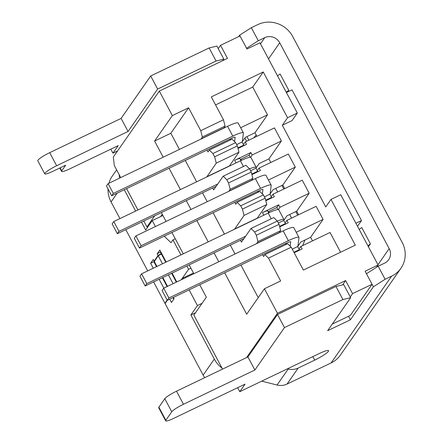 <?xml version="1.0" encoding="UTF-8"?>
<svg xmlns="http://www.w3.org/2000/svg" width="443" height="443" viewBox="0 0 443 443"><rect width="100%" height="100%" fill="white"/><g stroke="black" fill="none" stroke-linecap="round" stroke-linejoin="round"><path stroke-width="0.66" d="M110.816 149.164L112.943 153.167L118.203 145.625L69.501 168.988A11.219 1.634 -28 0 1 61.566 171.424A11.219 1.634 -28 0 1 61.732 170.832L65.68 165.173L52.695 171.402A11.219 1.634 -28 0 1 44.754 173.844A11.219 1.634 -28 0 1 44.926 173.246A11.219 1.634 -28 0 1 56.638 165.743L128.06 131.477L157.642 89.049L216.084 61.012L223.853 59.168L222.851 60.602M44.754 173.844L37.81 160.77A11.219 1.634 -28 0 1 37.976 160.178A11.219 1.634 -28 0 1 49.688 152.674L121.111 118.408L150.692 75.98L209.135 47.944L216.904 46.1L223.853 59.168M260.495 43.802L264.781 37.649L258.291 40.767L251.342 27.699L257.832 24.581A26.181 24.919 34.9 0 1 292.723 36.553L402.172 242.399A26.181 24.919 34.9 0 1 400.926 268.275L340.445 355.02A26.181 24.919 -145.1 0 1 331.131 362.917L287.025 384.075A14.962 14.237 34.9 0 1 277.052 385.022L261.708 381.163M264.781 37.649A11.219 10.676 -145.1 0 1 279.732 42.783L389.187 248.628A11.219 10.676 -145.1 0 1 388.649 259.72A11.219 10.676 -145.1 0 1 384.657 263.103L378.167 266.221L385.111 279.289L391.606 276.172A26.181 24.919 34.9 0 0 400.926 268.275M165.527 302.934L164.923 303.222L153.605 281.936M147.729 270.883L125.806 229.657M119.931 218.609L111.066 201.936A26.181 24.919 -145.1 0 1 108.031 188.934M108.923 183.236A26.181 24.919 -145.1 0 1 112.312 176.059L116.625 169.874M204.699 377.674A26.181 24.919 -145.1 0 1 203.143 375.11L165.095 303.549L167.36 300.299M302.652 245.605L304.95 240.023M287.601 91.972L288.775 90.289L280.087 73.953L277.556 75.897M368.404 246.757L370.426 243.86L361.743 227.519L359.212 229.463M251.342 27.699L239.63 35.196L246.579 48.265L258.291 40.767M378.167 266.221L366.45 273.73L373.399 286.787L385.111 279.289M238.633 36.631L239.63 35.196M221.982 368.028A26.181 24.919 -145.1 0 1 214.318 359.079L190.867 314.967L197.44 305.543L189.106 289.872M183.23 278.819L182.843 278.093L181.896 279.455M173.075 283.686L168.379 274.848M162.498 263.801L158.24 255.788L154.297 261.448L156.96 266.459M162.836 277.506L167.537 286.344M173.412 297.397L174.099 298.698L171.474 302.469L169.719 299.169M119.566 178.13A26.181 24.919 -145.1 0 1 119.206 174.736M153.267 268.231L150.626 263.258L153.256 259.487L154.12 261.121L158.068 255.461L157.199 253.828L159.829 250.057L166.191 262.029M172.067 273.082L176.768 281.914M190.905 268.17L188.585 269.283L181.292 279.749M188.585 269.283L186.841 265.994M180.96 254.941L172.953 239.873L170.981 242.703L164.253 236.174M155.432 226.539L152.27 220.586L145.692 230.017L141.5 222.131M135.624 211.078L124.278 189.742M164.923 303.222L167.122 300.066M163.844 288.116L159.142 279.278M373.399 286.787L350.396 319.791L327.665 330.694L350.673 297.69L342.91 299.534L284.467 327.571L254.886 369.999L183.463 404.265A11.219 1.634 152 0 0 171.751 411.768L165.832 420.252A11.219 1.634 152 0 0 165.665 420.85A11.219 1.634 152 0 0 173.601 418.408L245.029 384.147L239.768 391.69L319.309 353.531A13.091 1.905 -28 0 1 328.568 350.684A13.091 1.905 -28 0 1 314.707 360.126L298.2 368.05L287.025 384.075M286.244 92.233L288.775 90.289M367.9 245.804L370.426 243.86M117.583 150.941L112.943 153.167M209.135 47.944L216.084 61.012M150.692 75.98L157.642 89.049M121.111 118.408L128.06 131.477M172.964 297.613L173.783 299.152M193.469 272.999L182.843 278.093M197.44 305.543L202.08 303.317M190.867 314.967L195.507 312.741M298.2 368.05A14.962 14.237 34.9 0 1 288.227 368.997L287.468 368.803M161.806 253.778L158.24 255.788M161.49 254.232L165.748 262.239M171.624 273.292L176.32 282.13M158.068 255.461L161.634 253.451M154.723 260.833L154.12 261.121M154.352 261.01L153.871 261.702L150.626 263.258M153.871 261.702L156.512 266.669M162.387 277.722L167.089 286.56M152.27 220.586L162.891 215.492M172.953 239.873L175.267 238.76M160.765 251.818L157.199 253.828M160.444 252.272L161.313 253.905M239.768 391.69L237.642 387.686M254.886 369.999L247.936 356.931L176.513 391.197A11.219 1.634 152 0 0 164.802 398.7L158.882 407.183A11.219 1.634 152 0 0 158.716 407.781L165.665 420.85M284.467 327.571L277.517 314.502L247.936 356.931M342.91 299.534L335.96 286.466L277.517 314.502M350.673 297.69L343.724 284.622L335.96 286.466M350.396 319.791L348.53 316.28M253.701 137.862L256.204 134.993M243.434 166.496L240.411 160.809L113.79 221.55L119.001 231.357L217.795 183.961M113.79 221.55L112.145 223.909L117.356 233.71L119.001 231.357M240.411 160.809A14.962 2.176 -28 0 1 250.987 157.558L256.204 167.36A14.962 2.176 -28 0 1 255.976 168.152L257.632 171.264L256.912 172.094A7.481 2.027 -115.6 0 0 256.807 172.255M249.559 168.849A14.962 2.176 -28 0 1 256.204 167.36M250.572 170.749L255.976 168.152M117.356 233.71L216.151 186.315M250.206 157.298L249.11 155.238L240.992 159.131L241.59 160.25M251.779 174.071L257.632 171.264M240.992 159.131L240.566 159.895M271.227 218.776L268.203 213.089L141.588 273.829L146.799 283.631L245.594 236.241M141.588 273.829L139.944 276.188L145.154 285.99L146.799 283.631M268.203 213.089A14.962 2.176 -28 0 1 278.785 209.832L283.996 219.639A14.962 2.176 -28 0 1 283.775 220.431L285.43 223.543L284.711 224.374A7.481 2.027 -115.6 0 0 284.605 224.529M277.357 221.129A14.962 2.176 -28 0 1 283.996 219.639M278.365 223.023L283.775 220.431M145.154 285.99L243.949 238.594M278.005 209.578L276.908 207.518L268.79 211.411L269.388 212.529M279.577 226.351L285.43 223.543M268.79 211.411L268.364 212.169M292.264 249.165L297.762 246.446A9.353 1.362 152 0 0 297.923 246.098L298.992 237.658A14.962 2.176 152 0 0 298.959 237.42A14.962 2.176 152 0 0 288.376 240.676L168.916 297.984L167.271 300.343L286.732 243.035A5.609 0.82 -28 0 1 290.702 241.812A5.609 0.82 -28 0 1 290.713 241.9L290.171 246.181M167.271 300.343L162.06 290.542L163.705 288.183L168.916 297.984M298.959 237.42L293.748 227.619A14.962 2.176 152 0 0 283.166 230.875L163.705 288.183M297.674 246.568L299.33 249.68L298.61 250.516A7.481 2.027 -115.6 0 0 298.504 250.672M293.919 252.277L299.33 249.68M286.427 244.292L285.956 243.406M264.465 196.886L269.964 194.167A9.353 1.362 152 0 0 270.125 193.818L271.199 185.379A14.962 2.176 152 0 0 271.16 185.146A14.962 2.176 152 0 0 260.578 188.397L141.118 245.71L139.473 248.063L258.939 190.756A5.609 0.82 -28 0 1 262.904 189.532A5.609 0.82 -28 0 1 262.921 189.621L262.372 193.901M269.876 194.289L271.531 197.406L270.811 198.237A7.481 2.027 -115.6 0 0 270.706 198.392M265.678 200.214L271.531 197.406M258.629 192.013L258.158 191.127M139.473 248.063L134.262 238.262L135.907 235.903L141.118 245.71M271.16 185.146L265.95 175.339A14.962 2.176 152 0 0 255.367 178.595L135.907 235.903M236.673 144.606L242.166 141.887A9.353 1.362 152 0 0 242.327 141.538L243.401 133.099A14.962 2.176 152 0 0 243.362 132.867A14.962 2.176 152 0 0 232.785 136.117L113.319 193.43L111.675 195.784L231.141 138.476A5.609 0.82 -28 0 1 235.106 137.258A5.609 0.82 -28 0 1 235.122 137.341L234.58 141.627M111.675 195.784L106.464 185.982L108.109 183.629L113.319 193.43M243.362 132.867L238.151 123.065A14.962 2.176 152 0 0 227.569 126.316L108.109 183.629M242.077 142.015L243.733 145.127L243.013 145.957A7.481 2.027 -115.6 0 0 242.908 146.112M237.88 147.934L243.733 145.127M230.831 139.733L230.36 138.847M154.596 141.046L172.344 115.59L188.58 107.799L170.826 133.26L154.596 141.046L163.185 157.204M120.717 177.577L114.338 165.571L113.297 157.088L159.314 91.081L172.344 115.59M126.593 188.629L137.939 209.965M143.814 221.018L146.943 226.894L154.668 215.813M161.357 212.601L166.059 221.439M171.934 232.492L183.28 253.828M189.155 264.881L193.851 273.719M199.732 284.771L206.338 297.203L193.851 315.117L222.558 369.108M246.546 357.601L277.451 313.267L264.421 288.764L246.673 314.22L224.656 272.816M218.781 261.763L214.08 252.925M208.204 241.872L196.858 220.536M190.983 209.484L186.287 200.646M180.406 189.593L169.065 168.257M170.826 133.26L179.421 149.418M185.296 160.471L196.642 181.807M202.517 192.86L207.219 201.692M213.094 212.745L224.44 234.087M230.316 245.134L235.011 253.972M240.892 265.025L258.23 297.641M332.283 324.077L350.369 315.399L372.059 284.284L365.11 271.216L378.095 264.986L340.745 194.737L331.004 199.405L355.325 245.151L303.383 270.069L291.223 247.2L268.491 258.103L280.657 280.973L264.421 288.764M342.616 284.888L345.629 280.557L277.451 313.267M148.333 226.229L146.943 226.894M162.238 214.257L160.615 216.583M159.314 91.081L227.492 58.376L220.542 45.308L218.238 48.614M268.491 258.103L264.903 254.614L263.585 256.503L262.583 254.62M256.707 243.567L257.953 241.546L256.331 235.233L254.598 231.966L251.004 228.477L241.474 242.149L240.471 240.267M234.591 229.214L244.054 215.409L242.432 209.09L240.699 205.823L237.105 202.335L235.792 204.223L234.79 202.34M228.909 191.287L230.155 189.266L228.538 182.953L226.799 179.686L223.206 176.198L213.676 189.87L212.673 187.987M206.798 176.934L216.256 163.129L214.639 156.811L212.9 153.544L209.306 150.061L207.994 151.943L206.992 150.061M201.116 139.008L202.357 136.987L200.74 130.674L188.58 107.799M345.629 280.557L352.578 293.631L372.059 284.284M350.275 296.937L352.578 293.631M200.74 130.674L223.466 119.771L211.305 96.901L263.247 71.976L287.573 117.722L297.314 113.048L259.958 42.799L246.972 49.029L240.023 35.961L220.542 45.308M223.842 128.105L225.083 126.083L202.357 136.987M225.083 126.083L223.466 119.771M223.77 127.972L201.044 138.875M230.188 140.043L229.718 139.157M214.639 156.811L237.365 145.908L235.626 142.64L232.032 139.157L209.306 150.061M235.626 142.64L212.9 153.544M237.365 145.908L238.982 152.226L216.256 163.129M206.726 176.801L229.452 165.898L238.982 152.226M228.538 182.953L251.264 172.05L249.525 168.783L245.931 165.294L223.206 176.198M249.525 168.783L226.799 179.686M251.264 172.05L252.881 178.363L230.155 189.266M252.881 178.363L251.569 180.251L228.843 191.154M257.516 191.437L257.987 192.323M242.432 209.09L265.158 198.187L263.424 194.92L259.831 191.437L237.105 202.335M263.424 194.92L240.699 205.823M265.158 198.187L266.78 204.505L244.054 215.409M234.524 229.081L257.25 218.177L266.78 204.505M256.331 235.233L279.057 224.33L277.324 221.063L273.73 217.574L251.004 228.477M277.324 221.063L254.598 231.966M279.057 224.33L280.679 230.642L257.953 241.546M280.679 230.642L279.367 232.531L256.635 243.434M285.314 243.716L285.779 244.597M291.223 247.2L287.629 243.711L264.903 254.614M378.095 264.986L376.489 267.29M287.573 117.722L282.313 125.264L325.743 206.953L331.004 199.405M312.503 240.881L310.604 237.31L300.863 241.983L297.84 246.319M298.604 214.739L296.705 211.173L286.964 215.841L283.88 220.265M284.705 188.602L282.806 185.03L273.065 189.704L270.042 194.04M270.806 162.459L268.907 158.893L259.166 163.567L256.082 167.991M256.907 136.322L255.007 132.75L245.267 137.424L242.243 141.76M240.632 127.728L267.5 114.837L252.731 87.066L263.247 71.976M252.731 87.066L215.558 104.897M297.314 113.048L292.053 120.59L282.313 125.264M355.901 223.239L361.505 220.553L357.512 226.273M340.556 252.239L330.041 232.464L300.825 246.48L302.126 248.933L294.169 252.748M296.229 232.282L323.091 219.396L316.141 206.327L286.926 220.343L288.227 222.796L279.716 226.877M268.718 212.845L267.727 210.984A7.481 1.091 152 0 0 262.439 212.612L278.675 204.821L279.976 207.274L309.197 193.253L302.248 180.185L273.026 194.206L274.328 196.653L265.817 200.74M268.43 180.008L295.298 167.116L288.349 154.048L259.127 168.063L260.429 170.516L251.917 174.597M240.92 160.565L239.934 158.705A7.481 1.091 152 0 0 234.64 160.333L250.876 152.542L252.178 154.995L281.399 140.979L274.45 127.905L245.228 141.926L246.529 144.374L238.018 148.46M361.505 220.553L292.009 89.857L286.411 92.543M255.007 132.75L267.5 114.837M268.907 158.893L281.399 140.979M282.806 185.03L295.298 167.116M296.705 211.173L309.197 193.253M310.604 237.31L323.091 219.396M300.825 246.48L299.008 249.082M286.926 220.343L285.109 222.945M278.354 209.6L279.976 207.274M273.026 194.206L271.21 196.803M259.127 168.063L257.317 170.666M250.555 157.32L252.178 154.995M245.228 141.926L243.417 144.523M276.737 207.595L278.675 204.821M248.938 155.321L250.876 152.542M391.606 276.172L331.131 362.917M389.187 248.628L377.962 264.726M268.508 58.88L279.732 42.783M203.143 375.11L214.318 359.079M111.066 201.936L117.196 193.137M60.137 167.831L61.732 170.832M49.688 152.674L56.638 165.743M314.707 360.126L312.847 356.626M165.832 420.252L158.882 407.183M171.751 411.768L164.802 398.7M183.463 404.265L176.513 391.197M288.227 368.997L277.052 385.022M248.822 140.198L246.928 136.632M297.724 215.16L295.83 211.593M283.83 189.023L281.931 185.451M251.89 174.503L256.912 172.094M279.688 226.783L284.711 224.374M288.376 240.676L283.166 230.875M294.124 252.665L298.61 250.516M260.578 188.397L255.367 178.595M265.789 200.646L270.811 198.237M232.785 136.117L227.569 126.316M237.991 148.366L243.013 145.957M262.439 212.612L263.812 215.193M234.64 160.333L236.014 162.913M61.566 171.424L59.755 168.013M244.874 137.994L246.607 141.262M275.779 188.402L277.678 191.974M289.678 214.539L291.572 218.111"/></g></svg>
